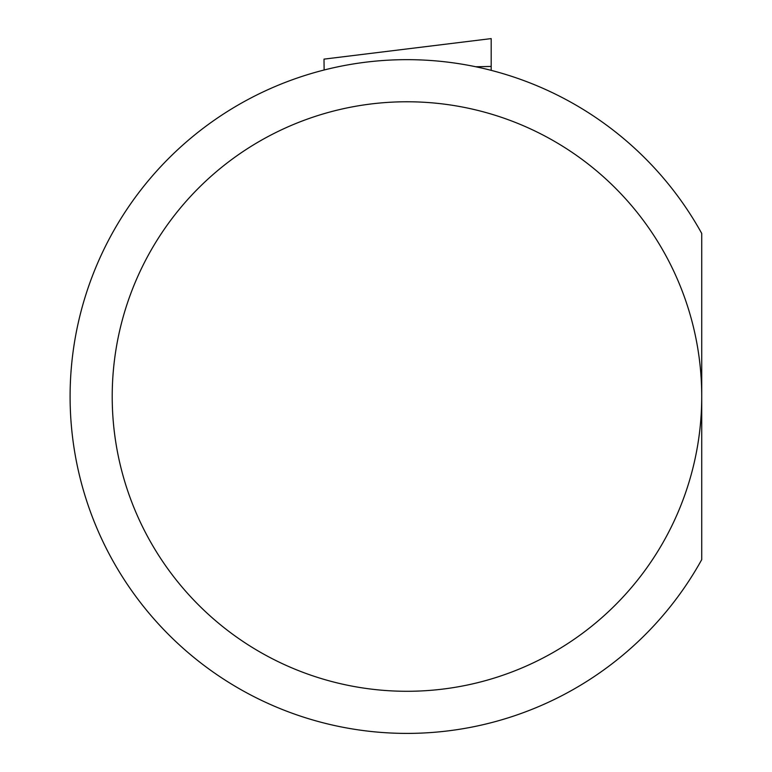 <?xml version="1.0" encoding="UTF-8"?>
<svg xmlns="http://www.w3.org/2000/svg" width="772" height="772" viewBox="0 0 772 772"><rect width="100%" height="100%" fill="white"/><g stroke="black" fill="none" stroke-linecap="round" stroke-linejoin="round"><path stroke-width="1.16" d="M701.729 396.528L701.729 233.443A336.872 336.872 0 0 0 192.006 137.155A336.872 336.872 0 0 0 192.006 655.901A336.872 336.872 0 0 0 701.729 559.623L701.729 396.528A294.769 294.769 0 0 1 259.585 651.8A294.769 294.769 0 0 1 259.585 141.257A294.769 294.769 0 0 1 701.729 396.528M491.185 70.349L491.185 38.6L324.008 59.126L324.124 70.001M475.813 66.768L491.185 66.44"/></g></svg>
